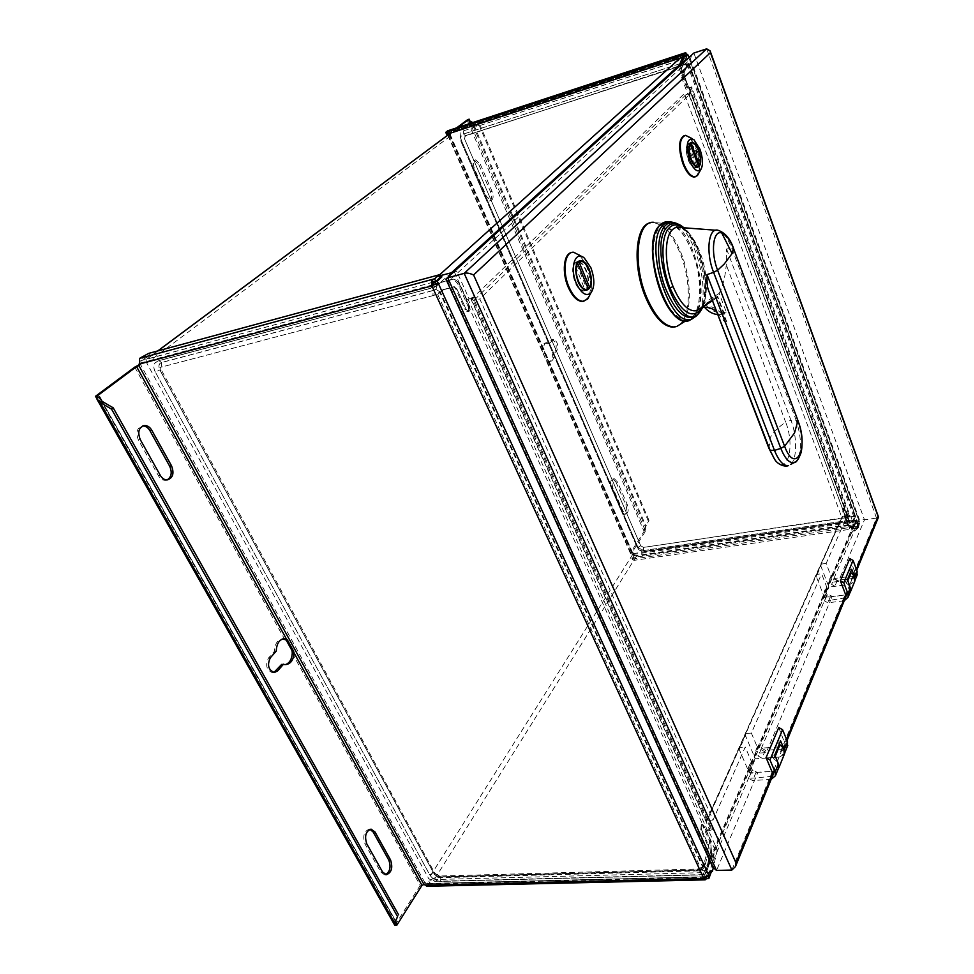 <?xml version="1.0" encoding="UTF-8"?>
<svg xmlns="http://www.w3.org/2000/svg" width="974" height="974" viewBox="0 0 974 974"><rect width="100%" height="100%" fill="white"/><g stroke="black" fill="none" stroke-linecap="round" stroke-linejoin="round"><path stroke-width="0.73" stroke-dasharray="4.87 3.65" d="M433.26 282.156L146.624 359.223L146.794 363.071L428.706 878.621L433.211 881.348L703.045 874.603L705.48 873.094L710.411 852.542L711.556 852.615L707.769 868.771L705.687 873.629L703.691 874.859L440.638 881.409C436.035 881.105 432.395 878.913 429.729 874.822L155.365 372.165C153.502 368.513 153.368 365.445 154.951 362.961L157.825 361.025L434.416 287.342L442.123 281.924L453.044 279.148C455.832 279.38 458.243 281.608 460.276 285.832L469.468 306.201L470.052 309.452L468.482 311.583L466.156 309.415L456.903 288.986L454.164 286.806L444.229 289.546L437.655 294.392L161.16 367.149L160.186 367.807L160.32 370.863L434.538 874.689L438.19 876.892L701.402 869.843L703.398 868.613L705.493 863.78L708.865 849.097L708.5 845.018L701.743 830.091C700.915 827.23 701.17 825.343 702.522 824.406L705.529 831.09L706.394 829.885L705.529 831.09M689.263 91.994L688.886 95.355L687.607 93.601L688.448 93.382L689.982 95.294L690.213 91.666L689.263 91.994L683.444 76.264L683.127 72.88L685.915 65.635L687.267 64.406L684.125 62.58L685.355 59.244L681.155 57.198L451.692 132.257L450.67 132.963L450.414 136.068L632.844 554.23L636.351 556.239L853.723 524.669L855.708 523.135L855.72 521.881L851.386 519.958L852.907 520.14L854.247 517.851L853.394 519.836L849.632 523.233L843.91 509.572L844.787 509.353L843.861 508.184L843.618 511.995L848.244 524.475L843.253 509.852L843.886 508.184L850.339 522.965L854.21 519.556L855.574 516.354L688.995 63.383L465.511 135.617L464.659 136.214L464.452 138.673L465.511 135.617L463.381 134.095C461.006 135.203 460.312 137.224 461.311 140.171L464.452 138.673L640.722 545.793L464.452 138.673M451.412 272.757L437.204 285.199L435.585 283.264M685.355 59.244L680.899 68.533L681.703 68.083L682.591 77.603L681.727 68.083L684.539 60.851L687.06 58.087L683.797 53.314M437.204 285.199L435.95 289.327L433.04 290.447L435.95 289.327M440.552 282.655L429.717 288.572L430.593 288.231L433.04 290.447L161.538 362.474C158.701 363.655 158.153 366.151 159.882 369.937L433.454 872.607C435.244 875.346 437.679 876.819 440.759 877.014L440.65 881.385L699.283 874.944C702.96 874.567 705.59 872.935 707.161 870.074L706.053 869.94M465.962 300.394L467.179 299.468L465.962 300.394L702.619 824.406C701.158 825.197 700.866 827.096 701.718 830.091L700.732 829.982L707.489 844.896L707.867 849.255L703.179 866.75L440.358 292.042L443 289.595L453.823 286.916L455.869 289.181L465.109 309.598L466.156 309.415M700.732 829.982L701.304 824.722L703.752 825.526L702.595 824.406L703.776 825.526L710.509 840.428L711.58 852.615L710.472 840.428L703.752 825.526M710.411 852.542L709.364 840.623L702.631 825.721M778.104 769.18L773.234 771.42L749.286 772.881L739.266 749.566L745.451 735.638L755.325 758.795L779.054 757.224L784.326 754.29M849.949 592.679L845.602 595.004L824.43 597.561L816.273 576.413L820.875 566.077L828.923 587.091L849.912 584.473L854.648 581.502M855.72 521.881L854.466 524.231L855.342 524.268L851.008 527.908L848.269 524.475M849.754 527.798L847.441 524.511L850.984 527.92L849.754 527.798L854.466 524.231M845.322 515.441L843.642 511.983L842.814 512.032L847.441 524.511M842.814 512.032L842.924 508.501L843.91 509.572M687.267 64.406L854.247 517.851M680.899 68.533L681.763 77.835L687.607 93.601M469.468 306.201L468.202 306.603L459.01 286.246C456.684 281.51 454.006 279.368 450.999 279.83L441.027 282.484M468.202 306.603C469.2 309.854 468.75 311.497 466.838 311.534L465.109 309.598M713.029 820.084L707.319 820.339L706.418 821.654L471.416 299.213L473.741 300.516L479.805 298.957L713.029 820.084L745.232 747.034L751.538 761.778L749.773 764.371L752.232 770.13L756.055 772.345L773.173 771.298L778.409 768.425M690.895 93.09L686.025 94.624L684.284 93.687L841.865 517.547L842.644 516.317L847.246 515.636L690.895 93.09L479.805 298.957M705.493 863.78L705.724 863.037M707.136 867.116L854.636 524.049M749.286 772.881L755.325 758.795M739.266 749.566L739.668 747.435L745.232 747.034M851.118 579.822L853.699 578.093L853.504 576.255L853.589 577.959L851.118 579.822L876.503 518.071L864.486 519.824L859.251 519.227L833.805 578.763L832.186 574.514L831.236 576.718L826.171 563.435L847.246 515.636M750.224 764.834L752.245 769.57L757.748 772.772L755.568 777.909L748.738 778.323L750.93 773.186L748.458 767.415L751.538 761.778M678.878 66.463L678.586 67.206L680.461 66.597L688.362 87.952L691.71 86.881L849.925 515.38L849.486 516.378L845.286 516.098L846.783 515.867L852.981 532.644L851.227 532.888L856.743 527.725L857.997 523.257L857.083 520.493L856.195 520.238L645.178 551.174C641.416 551.369 638.615 549.762 636.765 546.365C638.615 549.786 641.416 551.394 645.153 551.199L645.178 551.174M691.71 86.881L691.041 87.526L849.486 516.378M703.788 878.524L704.555 876.734L706.54 875.504L707.087 876.697L709.571 870.866L710.18 871.523L715.062 849.864L717.254 849.791L708.256 829.811L707.733 831.005L712.152 829.702L473.291 297.922L474.533 296.729L467.179 299.468L469.164 298.957L456.733 271.369L439.152 275.971L439.25 277.87L435.061 281.644M712.152 829.702L712.895 827.985L474.533 296.729M816.273 576.413L816.699 574.404L821.618 573.771L826.743 587.139L825.112 589.623L827.121 594.858L830.42 596.721L845.554 594.895L850.241 591.973M816.699 574.404L842.644 516.317M739.668 747.435L816.796 574.392M826.743 587.139L825.769 589.404L827.425 593.69L760.84 749.456L758.856 744.769L757.577 747.74L751.368 733.093L821.618 573.771M751.368 733.093L745.974 733.507M745.865 733.507L745.451 735.638M757.577 747.74L755.824 750.321L758.259 756.043L762.033 758.235L779.005 757.102L784.557 753.328L783.705 748.288M774.78 755.008L771.932 755.203L773.514 758.977L775.28 756.201M774.147 758.941L777.897 762.459M774.963 755.471L773.514 758.977M771.932 755.203L777.8 741.104L779.176 744.392M780.624 740.897L777.8 741.104M771.152 779.37L752.573 780.551L748.738 778.323M756.055 772.345L752.573 780.551M752.232 770.13L750.93 773.186L757.748 772.772M749.773 764.371L748.458 767.415M712.81 867.237L712.067 863.561L447.943 281.803L690.432 59.171L859.251 519.227M446.092 280.159L447.943 281.803M691.771 54.69L690.432 59.171M706.686 48.834L876.503 518.071L878.414 517.304M853.504 576.255L855.014 572.566L855.209 574.404L852.981 576.097L840.051 577.74L838.492 581.417L832.539 582.172L834.109 578.495L840.051 577.74L864.486 519.824L693.865 53.034M849.778 558.577L855.014 572.566L856.377 569.254M834.109 578.495L837.36 580.334L852.311 578.446L856.937 575.524M778.75 727.505L785.434 744.952L782.962 746.644L768.34 747.655L766.258 752.598L759.525 753.06L758.259 756.043M695.314 176.805C700.33 172.666 700.598 163.474 696.118 149.241C692.709 140.67 688.971 136.104 684.892 135.544L684.198 135.605M583.962 301.222C591.705 295.853 592.667 284.457 586.847 267.034C582.817 257.867 578.142 252.997 572.846 252.436L571.604 252.546M675.518 326.789L677.405 326.059M679.073 325.012C690.956 316.818 691.394 281.376 680.436 254.08C672.364 234.369 663.136 223.862 652.775 222.559L650.449 222.79M758.856 744.769L757.115 747.35L759.525 753.06L761.631 748.129L768.34 747.655L830.566 600.203L824.528 600.921L826.159 597.123L824.138 591.888L825.769 589.404M761.631 748.129L765.381 750.309L782.268 749.14L787.43 746.254M783.12 747.91L783.279 749.761L780.539 751.624L783.4 749.919L783.12 747.91L786.59 739.449M780.539 751.624L844.957 594.846L847.55 593.117L847.465 591.559L845.907 595.382M845.785 595.065L847.356 591.255L847.441 592.971L844.957 594.846M844.263 600.751L827.851 602.809L824.528 600.921M845.456 597.829L830.566 600.203L832.173 596.392L827.425 593.69M831.236 576.718L829.617 579.201L831.601 584.388L834.864 586.238L849.876 584.376L854.868 580.589L854.259 575.963M830.42 596.721L827.851 602.809M827.121 594.858L826.159 597.123L832.173 596.392M825.112 589.623L824.138 591.888M760.84 749.456L766.258 752.598M757.115 747.35L755.824 750.321M765.381 750.309L762.033 758.235M826.171 563.435L821.386 564.068M821.301 564.092L820.875 566.077M824.43 597.561L828.923 587.091M847.417 579.713L844.908 580.029L846.199 583.45L847.818 580.784M846.759 583.377L849.961 586.458M847.575 580.127L846.199 583.45M844.908 580.029L849.255 569.583L850.375 572.566M851.751 569.266L849.255 569.583M837.36 580.334L834.864 586.238M832.186 574.514L830.566 576.985L832.539 582.172L831.601 584.388M833.805 578.763L838.492 581.417M830.566 576.985L829.617 579.201M772.419 776.278L755.568 777.909L716.523 870.452M772.699 773.319L774.817 768.157L774.987 770.02L772.212 771.883L775.109 770.178L774.963 768.498L772.845 773.66M731.876 870.038L772.212 771.883M688.947 136.713C691.93 139.099 694.547 143.202 696.775 149.046C700.05 158.482 700.805 166.371 699.028 172.727M690.749 143.361L696.179 151.25C698.419 157.898 698.711 163.048 697.055 166.7M696.727 167.175L694.925 168.088C692.502 167.784 690.262 165.056 688.18 159.894C685.258 150.166 685.659 144.529 689.422 142.983L690.249 143.141M696.8 166.006L688.533 144.006L689.58 143.726C694.474 143.251 700.209 161.027 696.8 166.006L698.261 165.592M687.583 145.016L695.862 167.041L694.766 167.358C689.896 167.905 684.089 149.899 687.583 145.016L689.543 144.432M689.945 143.592L688.533 144.006M698.516 166.286L695.862 167.041M579.226 254.591L587.602 266.839C591.486 276.933 592.387 286.003 590.293 294.063M579.518 261.75C582.111 262.98 584.351 265.792 586.238 270.163C589.209 278.345 589.307 284.761 586.531 289.4M585.739 290.215L583.377 291.043C580.248 290.727 577.448 287.829 574.989 282.326C571.202 270.407 572.14 263.406 577.801 261.349L578.434 261.409M577.972 262.225C584.656 261.738 591.218 281.547 586.567 288.073L576.024 262.797L577.643 262.237M584.558 289.826L583.219 290.167C576.559 290.751 569.9 270.626 574.684 264.21L584.924 289.741M583.219 290.167L584.656 289.875M577.509 262.408L576.024 262.797M586.567 288.073L587.858 287.744M588.284 288.767L585.264 289.522M574.684 264.21L576.803 263.662M652.775 222.559L657.048 222.827C666.338 226.285 674.458 236.621 681.398 253.837C691.784 279.806 692.051 313.421 681.581 323.441M660.871 291.603C646.967 258.463 653.298 216.971 670.258 223.825C678.671 227.003 686.061 236.524 692.404 252.388C703.532 280.122 701.633 316.136 688.289 319.253C678.708 320.872 669.564 311.656 660.871 291.603M717.619 296.242L703.045 305.312L704.165 302.89L719.177 293.405L726.275 311.997L724.461 314.103L717.619 296.242L717.217 296.863L726.921 322.187L725.995 323.575L716.255 298.178L713.565 300.053L710.606 296.863M719.177 293.405C722.769 287.001 725.143 277.48 726.275 264.855L726.567 248.979L731.766 248.297L796.123 420.184L790.973 420.305L726.567 248.979M716.255 298.178L701.536 307.334L717.217 296.863M725.995 323.575L716.06 311.023M702.522 305.994C712.98 305.045 721.113 310.438 726.921 322.187M726.275 311.997L724.826 312.325C717.448 313.591 711.142 311.181 705.919 305.13L704.458 307.127L703.045 305.312M704.165 302.89L705.919 305.13M724.461 314.103L717.436 314.602M849.925 515.38L847.088 515.185L846.783 515.867M688.362 87.952L691.041 87.526M845.262 516.05L688.472 93.37M843.642 511.983L689.568 95.111L690.237 91.653L684.393 75.923L690.237 91.653M684.125 62.58L682.591 62.896L684.101 62.506M688.995 63.383L686.889 65.514L684.113 72.746L684.418 75.911L684.089 72.758L687.559 64.747C688.326 63.858 687.291 63.846 684.43 64.698L682.591 62.896L463.381 134.095M687.06 58.087L463.454 130.857L460.946 132.586L460.337 140L636.765 546.365L460.325 140.013L460.933 132.598L463.441 130.869L682.482 59.426C685.343 58.562 686.378 58.562 685.611 59.438L684.795 59.901M857.083 520.493L856.207 522.697C856.596 521.163 855.44 520.518 852.725 520.773L644.618 551.564L637.946 547.327L643.558 550.493L851.386 519.958L851.203 516.646C853.918 516.39 855.075 517.024 854.673 518.558L850.314 522.965L844.811 509.353M845.018 516.135L851.227 532.888M856.621 526.484L858.362 526.24L859.738 523.001L859.421 521.431L857.181 520.81L857.424 525.023L856.767 521.796L857.656 522.04M631.943 558.309L632.564 559.733L633.611 557.445L859.263 524.755L857.887 527.993L857.315 526.447L633.904 558.869L631.943 558.309L632.978 554.474L630.458 553.402L630.616 552.66L644.435 530.806L645.884 530.587L645.421 529.503L643.595 530.319L648.988 520.372L645.385 527.031L645.957 526.143L472.78 122.48M448.259 134.753L449.464 133.852M449.331 133.535L448.393 132.61L446.53 134.095M685.282 56.322L683.565 56.882L685.781 54.97L686.329 56.102M681.727 68.083L685.16 59.877L684.308 60.339M682.457 57.32L683.565 56.882L683.078 55.993L683.444 56.991L685.306 56.382M678.586 67.206L686.962 88.086M855.574 516.354L643.534 547.388L640.722 545.781L643.534 547.388L851.203 516.646M680.461 66.597L681.423 64.138M683.59 56.942L685.452 56.334M686.974 58.221L686.244 56.224L688.094 55.628M684.235 53.168L686.122 55.628L685.452 56.224L449.294 133.438M458.145 127.35L449.915 133.901L450.134 132.817L687.948 55.214M450.524 133.706L449.684 134.327M450.134 132.817L447.894 130.723M683.955 55.713L684.296 56.638L683.565 56.882L683.224 55.944M684.296 56.638L685.124 55.895M686.475 54.666L448.21 132.671M633.611 557.445L633.563 553.536L632.089 552.441L645.884 530.587M456.623 127.85L448.71 133.73M542.372 351.492L541.994 349.727C542.068 345.575 543.224 343.311 545.477 342.945L547.851 343.81L552.124 339.707C556.008 341.935 557.116 345.6 555.472 350.713L552.38 354.256C552.477 358.773 551.333 361.257 548.922 361.707L546.134 360.088L542.372 351.492L544.016 350.932L547.778 359.528L546.134 360.088M632.662 553.768L633.258 552.83M644.435 530.806L643.972 529.734M467.642 119.668L467.678 121.409L469.529 120.666M470.332 121.348L468.774 120.752M645.421 529.503L644.459 529.479M645.385 529.759L645.385 527.031L471.976 123.077L480.012 127.484L480.803 126.888L472.865 122.529M648.988 520.372L480.803 126.888M648.428 521.26L480.012 127.484M472.609 122.602L471.806 122.87M468.214 121.02L469.736 120.52M478.818 164.691L490.567 191.89C492.272 196.931 491.858 199.95 489.325 200.985L484.869 196.772L472.987 169.403C471.27 164.363 471.672 161.343 474.204 160.32L478.818 164.691L480.328 164.216L492.077 191.44C493.781 196.48 493.368 199.512 490.835 200.534L486.391 196.322L474.508 168.94C472.792 163.888 473.194 160.856 475.726 159.846L480.328 164.216M615.933 481.984L625.832 504.885C627.402 509.974 626.939 513.115 624.468 514.296L621.485 511.399L611.489 488.388C609.907 483.287 610.357 480.158 612.841 478.989L615.933 481.984L617.394 481.728L627.293 504.642C628.863 509.743 628.4 512.884 625.929 514.065L622.946 511.167L612.963 488.132C611.38 483.031 611.83 479.89 614.302 478.733L617.394 481.728M545.477 342.945L546.974 342.592L549.348 343.457L547.851 343.81M546.974 342.592C544.722 342.97 543.565 345.222 543.492 349.374L541.994 349.727L447.918 134.327M549.348 343.457L553.622 339.354C557.493 341.582 558.601 345.259 556.97 350.372L553.877 353.915L552.38 354.256M630.616 552.66L546.974 361.123L550.42 361.366C552.83 360.916 553.975 358.432 553.877 353.915M547.778 359.528L632.089 552.441M449.452 133.815L544.016 350.932M686.122 55.628L857.181 520.81L856.767 521.796L856.195 520.238M688.764 57.442L859.372 522.027L857.644 522.271L857.071 520.725M859.738 523.001L857.997 523.257M857.887 527.993L856.633 526.544L858.362 526.24M857.205 528.091L856.56 526.727L858.374 526.289M856.743 527.725L858.496 527.47L856.84 527.506M858.581 527.251L858.301 526.484M858.496 527.47L852.981 532.644M632.564 559.733L634.524 560.281L857.132 528.285M632.99 556.032L858.691 523.208L859.263 524.755M858.691 523.208L857.315 526.447M703.179 866.75L701.962 867.396L701.67 869.307L705.395 871.633M435.987 289.412L440.358 292.042M701.645 869.234L699.137 870.074L701.67 869.307M161.16 367.149L160.223 367.782L160.32 370.863L161.087 369.974L159.931 369.925L433.503 872.607L434.842 873.264L434.55 874.664L160.345 370.851M712.895 827.985L710.46 828.095L706.394 829.885L708.256 829.811M473.291 297.922L469.164 298.957M715.062 849.864L706.053 829.909M711.556 852.615L707.769 868.771M155.365 372.165L155.39 372.141C153.527 368.489 153.393 365.42 154.988 362.937L157.825 361.025M437.996 275.131L439.201 277.785L440.126 277.529L149.85 355.693L140.743 360.709L141.157 364.154L139.258 364.739M394.957 925.3L420.184 885.415L424.859 882.651L426.649 883.954L428.791 881.153L434.367 877.854L711.957 870.525M707.087 876.697L707.928 876.673M705.687 873.629L706.54 875.504L708.768 875.456M709.571 870.866L711.787 870.805M711.763 870.866L709.608 870.926L710.46 872.789L711.312 872.765M710.18 871.523L711.495 871.486M712.554 871.073L710.338 871.121M717.254 849.791L713.212 868.077M453.421 272.233L456.733 271.369M426.709 886.267L429.704 882.821L435.281 879.534L710.606 872.448L709.754 870.586L711.13 872.363M703.691 874.859L706.162 877.927M424.53 884.246L425.553 882.627M710.46 870.902L708.001 876.673M707.867 876.734L427.294 883.515M141.157 364.154L139.574 365.323M394.202 923.973L394.92 922.828L394.202 923.973L395.298 923.961M98.824 397.319L97.656 397.818M285.552 664.572L281.693 664.39M273.852 672.498L272.525 672.742C266.462 670.149 265.135 665.218 268.544 657.949L274.437 651.326C274.802 643.753 277.553 639.589 282.716 638.834L282.923 638.834M385.594 874.64L384.523 874.786L380.749 872.047L364.982 843.934C362.511 836.203 363.923 831.297 369.243 829.203L369.937 829.288M167.065 479.951L165.263 480.34C162.536 480.316 160.272 478.794 158.458 475.775L138.418 440.053C135.496 432.456 136.92 427.744 142.691 425.918M274.437 651.326L276.263 651.095M396.747 922.816L396.296 923.535M466.826 299.566L454.395 272.002M438.324 275.045L440.065 277.383M439.25 277.87L439.968 277.675M681.155 57.198L680.217 58.05M439.104 275.277L431.421 282.192M147.792 358.432L157.946 350.871M450.512 133.146L451.692 132.257M683.858 60.972L679.462 64.978M438.47 284.262L439.493 283.714M439.432 283.385L440.467 282.837M841.865 517.547L706.418 821.654M471.416 299.213L684.284 93.687M703.91 865.265L705.432 863.78L704.47 863.962M704.726 863.183L705.687 863.037L708.829 849.097L707.867 849.255M707.489 844.896L708.475 845.018L708.865 849.097M701.743 830.091L708.5 845.018M709.364 840.623L710.509 840.428M708.439 866.543L707.294 866.458M706.6 868.638L707.721 868.771L707.161 870.074M853.723 524.669L703.045 874.603M752.245 769.57L712.067 863.561M707.319 820.339L739.777 747.423M779.054 757.224L773.234 771.42M773.173 771.298L769.789 779.553M851.471 579.786L852.981 576.097M785.288 743.284L783.254 748.251M780.917 751.599L782.962 746.644M845.554 594.895L843.058 600.995M782.268 749.14L779.005 757.102M852.311 578.446L849.876 584.376M686.025 94.624L473.741 300.516M849.912 584.473L845.602 595.004M843.727 598.62L845.298 594.797M770.483 777.033L772.601 771.858M680.266 319.131C685.939 321.858 690.651 320.763 694.401 315.832L697.214 310.548M697.347 310.219C711.057 278.978 677.734 203.067 659.276 226.09L658.205 227.441M693.098 318.328L698.175 310.17M698.395 309.574C708.147 284.664 690.006 226.735 670.575 222.23L669.54 221.975M665.218 221.987L673.265 222.437C694.876 227.307 712.749 296.559 697.36 314.712L696.081 316.221M699.21 312.897C712.542 295.682 698.614 235.16 678.72 224.519L677.721 223.947M674.166 222.656L680.68 225.359C700.209 235.793 713.686 295.706 700.221 311.717M702.132 307.285C712.177 289.448 700.209 239.044 683.103 227.721M700.464 308.271C708.609 300.394 708.281 273.353 700.038 252.424C694.523 238.593 688.143 230.29 680.911 227.551C685.72 228.464 695.387 242.587 697.895 249.807L703.885 270.102C706.795 288.085 705.626 300.832 700.391 308.308M790.62 464.428C797.17 459.472 797.268 436.425 790.973 420.305L785.653 422.119L726.275 264.855M774.062 458.291L774.099 458.34C786.529 478.344 795.868 447.2 785.653 422.119C778.372 427.209 773.271 432.298 770.361 437.363L768.949 448.381M715.841 230.241L718.544 230.448C723.475 232.384 727.882 238.338 731.766 248.297L733.519 248.467M797.913 420.646L796.123 420.184C802.016 439.177 801.943 452.971 795.904 461.566M723.402 314.346L724.826 312.325M855.123 572.87L853.614 576.559M847.964 515.672L689.629 87.538M688.959 88.184L847.526 516.67M848.524 522.027L849.425 521.821M849.766 523.148L850.594 522.868M853.394 519.836L854.186 519.556M854.368 519.276L853.589 519.544M854.673 518.558L853.894 518.813M460.946 132.586L460.045 140.341L461.262 140.183C460.264 137.212 460.958 135.167 463.368 134.059L682.579 62.847L682.482 59.426M686.633 64.856L687.559 64.747M687.12 65.173L686.146 65.295M685.915 65.635L686.889 65.514M683.127 72.88L684.089 72.758M683.444 76.264L684.418 75.911M681.763 77.835L682.591 77.603M684.515 60.851L683.711 61.301M463.454 130.857L463.368 134.059M636.765 546.365L460.337 140M461.262 140.183L637.946 547.327L640.722 545.793M852.725 520.773L644.618 551.564C641.635 552.014 638.981 550.48 636.631 546.962L637.946 547.327L461.311 140.171M643.595 550.566L851.41 520.031L852.299 521.151L853.516 521.005M855.318 522.673L856.207 522.697M855.014 523.403L855.89 523.415M850.862 527.567L855.367 524.255M851.008 527.908L851.739 527.604M686.183 58.209L685.452 56.224M632.978 554.474L856.767 521.796M449.075 134.534L632.089 553.853M688.922 63.505L855.549 516.597M643.534 547.388L643.558 550.493M684.43 64.698L465.499 135.63M854.673 516.11L688.131 63.505M446.969 133.596L446.189 131.819M632.686 552.915L449.915 133.901M857.181 520.81L633.563 553.536M467.678 121.409L643.595 530.319M550.967 340.303L552.453 339.963M556.97 350.372L555.472 350.713M645.044 530.1L470.259 123.381M486.391 196.322L484.869 196.772M490.567 191.89L492.077 191.44M472.987 169.403L474.508 168.94M622.946 511.167L621.485 511.399M625.832 504.885L627.293 504.642M611.489 488.388L612.963 488.132M632.747 558.832L632.126 557.42M688.825 87.502L847.088 515.185M633.904 558.869L634.524 560.281M450.414 136.068L146.794 363.071M440.759 877.014L699.162 870.123L699.283 874.944M704.872 865.07C703.289 867.931 700.659 869.551 696.982 869.94L698.017 869.003L699.137 870.074L440.735 876.965L433.503 872.607M696.982 869.94L438.19 876.892M703.398 868.613L440.114 293.162M456.903 288.986L466.12 309.428L468.457 311.595C470.113 311.035 470.442 309.245 469.431 306.213L460.239 285.845C458.206 281.608 455.795 279.38 453.007 279.148L442.123 281.924M455.869 289.181L456.879 288.998L453.823 286.916M452.947 286.855L454.505 286.758M443 289.595L454.164 286.806M441.466 290.812L444.229 289.546M443.694 289.85L442.427 289.923M442.707 290.739L432.943 295.609L433.101 290.569L161.587 362.572C158.786 363.74 158.238 366.187 159.931 369.925M161.587 362.572L161.185 367.125L432.943 295.609M440.735 876.965L439.469 876.016L438.203 876.868L434.538 874.689M437.655 294.392L701.402 869.843M161.538 362.474L158.872 360.623L429.717 288.572M452.082 279.258L440.601 282.63M450.999 279.83L453.044 279.148M459.01 286.246L460.276 285.832M710.46 828.095L471.927 297.399M470.686 298.592L709.705 829.799M440.638 881.409L440.65 881.385C436.048 881.08 432.419 878.889 429.741 874.798L429.729 874.822M433.454 872.607L429.741 874.798L155.39 372.141L159.882 369.937M140.524 363.01L433.211 284.7L434.416 287.342M424.859 882.651L140.439 364.349M704.555 876.734L426.015 883.467M707.733 831.005L468.299 299.785M706.491 878.658L428.219 885.196M428.791 881.153L429.704 882.821M435.281 879.534L434.367 877.854M292.273 653.164L420.184 885.415M134.741 367.125L284.518 639.078M394.92 922.828L97.656 397.27M270.382 657.718L268.544 657.949M102.112 401.361L395.688 920.966M395.627 921.1L101.856 401.215M364.982 843.934L366.796 843.861M382.563 871.998L380.749 872.047M138.418 440.053L140.28 439.627M160.308 475.373L158.458 475.775M141.802 356.715L143.044 359.004M433.284 282.131L140.743 360.709M436.888 286.113L435.682 283.471M149.85 355.693L148.608 353.404M636.351 556.239L433.211 881.348M632.844 554.23L428.706 878.621M436.669 285.601L430.593 288.231L158.872 360.623L154.951 362.961M702.595 824.406L701.304 824.722M705.48 873.094L855.708 523.135M706.357 820.948L841.84 516.938M739.144 748.202L745.341 734.286M445.922 279.075L447.103 278.004M853.589 577.959L856.743 570.253M783.279 749.761L787.041 740.557M846.077 596.307L847.441 592.971M785.434 744.952L783.4 749.919M784.861 752.573L784.557 753.328M855.16 579.883L854.868 580.589M816.212 575.147L820.814 564.823M845.992 596.928L847.55 593.117M773.076 774.683L774.987 770.02M772.991 775.353L775.109 770.178M684.892 135.544L685.562 135.349M693.853 139.562L692.477 138.758M697.579 167.333L694.925 168.088M690.883 142.557L689.422 142.983M692.234 142.947L689.58 143.726M696.215 166.944L694.766 167.358M572.846 252.436L573.589 252.229M584.303 258.025L582.866 257.051M586.397 290.276L583.377 291.043M578.958 261.044L577.801 261.349M580.991 261.434L579.238 261.896M670.258 223.825L657.048 222.827M702.717 307.248C711.641 288.121 701.097 241.796 684.04 227.794M713.565 300.053L712.177 300.929M688.289 319.253L685.538 320.97M855.209 574.404L853.699 578.093M843.886 508.184L842.924 508.501M850.339 522.965L849.632 523.233M685.282 63.919L464.671 136.202M690.006 95.294L688.886 95.355M684.673 55.25L448.393 132.61M447.736 135.143L630.458 553.402M645.932 526.191L645.397 527.835M469.59 121.068L470.503 121.519M552.124 339.707L553.622 339.354M548.922 361.707L550.42 361.366M449.318 133.986L632.029 552.733M489.325 200.985L490.835 200.534M474.204 160.32L475.726 159.846M624.468 514.296L625.929 514.065M612.841 478.989L614.302 478.733M847.063 515.429L688.752 87.636M859.421 521.431L688.995 57.235M146.624 359.223L157.776 350.92M701.962 867.396L698.017 869.003L439.469 876.016L434.842 873.264L160.186 367.807M466.838 311.534L468.482 311.583M705.115 877.27L426.649 883.954M97.412 399.973L97.01 399.267M283.97 664.792L285.808 664.572M272.525 672.742L274.364 672.523M396.101 922.743L99.884 398.67M369.243 829.203L370.631 829.142M384.523 874.786L386.337 874.737M165.263 480.34L167.126 479.951"/><path stroke-width="1.46" d="M435.585 283.264L433.26 282.156M778.409 768.425L777.897 762.459L778.92 767.585L778.104 769.18M850.241 591.973L849.961 586.458L850.716 591.157L849.949 592.679M784.326 754.29L783.705 748.288L779.991 744.806L775.28 756.201M777.897 762.459L774.78 755.008L780.624 740.897L783.705 748.288M779.176 744.392L774.963 755.471M779.37 744.842L779.991 744.806M787.43 746.254L787.491 741.64L782.56 729.709L769.971 759.915L775.085 772.017L775.414 775.779L771.152 779.37M693.865 53.034L706.686 48.834L464.184 273.365L731.876 870.038L716.523 870.452L712.81 867.237L445.922 279.075L693.865 53.034L447.103 278.004M706.686 48.834L710.131 50.904L710.448 52.669L473.595 274.96L735.979 862.867L772.699 773.319L766.075 757.65L769.971 759.915M878.414 517.304L710.448 52.669M856.937 575.524L857.108 571.239L853.078 560.427L849.778 558.577L840.404 580.869L845.907 595.382L845.456 597.829M782.56 729.709L778.75 727.505L766.075 757.65M684.198 135.605C678.586 139.026 678.148 148.34 682.847 163.547C686.293 172.057 690.006 176.55 693.999 177.049L695.314 176.805M571.604 252.546C563.69 253.471 561.706 272.537 568.183 287.16C572.274 296.218 576.9 301.003 582.062 301.49L583.962 301.222M650.449 222.79C635.365 224.568 632.187 265.488 645.409 296.875C653.688 316.124 662.734 326.217 672.547 327.167L675.518 326.789M677.405 326.059L679.073 325.012M840.404 580.869L843.776 582.769L847.916 593.738L848.111 597.22L844.263 600.751M853.078 560.427L843.776 582.769M849.961 586.458L847.417 579.713L851.751 569.266L854.259 575.963L854.648 581.502M847.818 580.784L851.081 572.907L854.259 575.963M850.375 572.566L847.575 580.127M772.419 776.278L772.699 773.319M473.595 274.96C469.553 273.183 466.424 272.647 464.184 273.365L447.699 277.797L716.523 870.452M731.876 870.038L735.455 866.592L735.979 862.867M699.028 172.727L697.457 175.563L694.657 176.854C690.676 176.367 686.962 171.862 683.517 163.352C678.647 147.244 679.328 137.906 685.562 135.349L692.477 138.758M689.665 160.418C685.44 144.578 686.84 137.626 693.853 139.562L699.977 149.229C703.118 158.786 703.301 165.726 700.525 170.036C697.092 172.52 693.476 169.318 689.665 160.418M690.858 159.127C692.928 164.289 695.168 167.029 697.579 167.333C701.317 165.775 701.73 160.15 698.821 150.483C696.763 145.296 694.511 142.533 692.076 142.204C688.326 143.75 687.924 149.387 690.858 159.127M698.261 165.592L699.454 165.251L691.199 143.227L689.945 143.592M691.199 143.227L692.234 142.947C697.116 142.472 702.851 160.272 699.454 165.251M690.249 144.225C686.767 149.119 692.563 167.151 697.421 166.603L698.516 166.286L690.249 144.225L689.543 144.432M590.293 294.063L587.602 299.128L582.817 301.307C577.655 300.82 573.029 296.035 568.95 286.965C562.035 271.429 564.847 251.402 573.589 252.229L582.866 257.051M576.34 283.373C569.425 267.923 575.269 249.965 584.303 258.025L590.853 267.631C594.822 278.698 594.822 287.147 590.877 292.967C586.105 296.693 581.259 293.503 576.34 283.373M578.02 281.559C580.48 287.062 583.28 289.972 586.397 290.276C592.034 288.194 592.983 281.23 589.233 269.384C586.798 263.844 583.986 260.898 580.808 260.557C575.171 262.615 574.246 269.615 578.02 281.559M586.531 289.4L585.739 290.215M578.434 261.409L579.518 261.75M579.238 261.896L577.643 262.237M587.858 287.744L589.587 287.318L579.043 262.018L577.509 262.408M579.043 262.018L580.991 261.434C587.663 260.947 594.213 280.78 589.587 287.318M577.716 263.43C572.943 269.835 579.603 289.984 586.251 289.412L588.284 288.767L577.716 263.43L576.803 263.662M681.581 323.441L676.65 326.521L673.533 326.947C663.732 325.998 654.686 315.893 646.407 296.632C632.321 263.297 637.069 220.392 653.749 222.303M708.086 289.229L770.081 450.268L774.476 450.39C778.932 461.262 783.644 466.303 788.587 465.523C785.361 467.41 776.923 464.525 774.111 458.34L768.632 447.541L708.086 289.229C707.197 286.076 706.844 281.218 707.027 274.619L774.476 450.39L780.807 448.381L713.601 272.33L707.027 274.619M716.06 311.023C711.97 308.137 707.294 306.895 702.023 307.285M721.783 232.981L732.095 253.532L724.132 264.149L717.619 270.212C710.411 252.205 713.102 229.657 721.783 232.981C726.202 234.588 730.171 239.884 733.678 248.881L732.095 253.532M717.436 314.602C712.25 313.823 707.952 311.363 704.531 307.224M683.845 53.266L447.894 130.723L445.751 132.318L682.701 54.994L683.078 55.993L678.878 66.463M681.423 64.138L684.783 55.518L682.92 56.127M683.078 55.993L684.783 55.518M686.353 54.775L687.632 54.361L685.452 56.334L684.929 55.384M687.948 55.214L687.632 54.361M685.124 55.895L686.475 54.666L685.745 52.669L684.235 53.168M445.763 132.342L446.53 134.095L448.357 133.84L682.457 57.32M683.224 55.944L682.835 54.885L685.745 52.669M683.955 55.713L683.553 54.641M448.259 134.753L447.565 134.741L448.71 133.73M469.529 120.666L469.151 119.169L467.642 119.668L456.623 127.85M469.151 119.169L458.145 127.35M472.865 122.529L470.332 121.348M469.638 120.654L471.806 122.87M707.928 876.673L709.303 876.637L711.763 870.866M708.001 876.673L708.829 878.609L706.491 878.658L705.188 879.851L703.788 878.524L708.768 875.456L709.303 876.637M711.811 870.866L712.384 871.462L713.212 868.077M711.495 871.486L712.384 871.462M439.384 275.898L441.514 275.325L441.831 276.908L437.289 281.145L438.057 282.837L431.872 285.906L438.057 282.837L708.768 875.456M441.514 275.325L453.421 272.233M139.258 364.739L134.741 367.125L95.501 396.284L97.376 395.809L98.398 397.623L96.645 398.256L97.01 399.267L100.164 402.481L111.547 409.117L397.587 916.631L394.202 924.241L394.957 925.3L396.771 925.288L421.973 885.366L424.53 884.246L426.709 886.267M424.993 885.086L703.788 878.524L431.872 285.906L432.066 279.477L434.574 278.795L438.921 274.887L148.608 353.404L139.489 358.42L139.574 365.323L136.579 366.626L97.376 395.809M706.491 878.658L706.162 877.927M711.13 872.363L708.829 878.609M282.923 638.834L286.234 640.101L292.078 650.717L292.273 653.164C291.859 659.252 289.619 663.051 285.552 664.572M97.656 397.818L96.536 398.11L95.501 396.284M99.117 397.185L101.856 401.215L100.164 402.481L394.543 922.804L397.587 916.631M111.547 409.117L113.215 407.838L101.856 401.215M113.215 407.838L398.683 914.927M394.433 924.338L396.54 923.425L395.627 921.1M395.298 923.961L396.771 925.288M421.973 885.366L294.099 652.945C293.491 660.031 290.727 663.903 285.808 664.572L281.693 664.39L273.852 672.498M369.937 829.288L373.212 832.076L388.772 860.042C391.134 866.738 390.087 871.596 385.594 874.64M142.691 425.918L142.752 425.918C145.65 425.93 148.048 427.537 149.947 430.727L169.671 466.181C172.337 472.487 171.473 477.077 167.065 479.951M292.078 650.717L293.442 650.912L294.099 652.945L292.273 653.164M283.519 664.171L277.712 670.842L274.364 672.523C268.313 669.929 266.973 664.999 270.382 657.718L276.263 651.095C276.628 643.51 279.38 639.346 284.542 638.591L286.332 638.834L136.579 366.626M284.518 639.078L286.332 638.834L287.598 640.295L286.234 640.101M293.442 650.912L287.598 640.295M375.014 831.991L371.045 829.118C365.737 831.212 364.325 836.118 366.796 843.861L382.563 871.998L386.337 874.737C391.597 872.607 393.009 867.688 390.574 859.981L375.014 831.991L373.212 832.076M151.798 430.289C149.899 427.099 147.5 425.492 144.602 425.468C138.795 427.257 137.346 431.969 140.28 439.627L160.308 475.373C162.122 478.404 164.399 479.926 167.126 479.951C172.922 478.137 174.395 473.413 171.521 465.779L151.798 430.289L149.947 430.727M396.54 923.425L395.688 920.966M139.489 358.42L432.066 279.477L433.284 282.131L433.211 284.7M435.061 281.644L435.682 283.471M441.222 275.593L439.457 276.068M440.065 277.383L441.831 276.908M438.921 274.887L440.126 277.529L441.575 277.14M439.968 277.675L441.612 277.225M437.289 281.145L434.903 281.79M433.284 282.131L435.792 281.449L434.574 278.795M435.792 281.449L440.126 277.529M795.904 461.566L793.968 462.626C789.354 463.344 784.971 458.596 780.807 448.381L784.594 446.238L794.528 432.992L797.913 420.646M680.217 58.05L439.104 275.277M157.946 350.871L450.512 133.146M679.462 64.978L451.412 272.757M775.085 772.017L778.445 763.774M784.314 749.42L787.491 741.64M856.377 569.254L878.024 516.463M786.59 739.449L845.785 595.065M847.916 593.738L850.412 587.651M854.77 576.985L857.108 571.239M658.205 227.441C643.631 244.803 659.654 310.864 680.266 319.131M669.54 221.975C665.766 221.208 662.478 222.389 659.654 225.518C639.833 244.352 667.093 330.636 689.154 320.58L693.098 318.328M696.081 316.221L691.528 319.095C669.917 328.92 643.193 244.17 662.576 225.664C665.595 222.303 669.162 221.232 673.265 222.437L674.166 222.656M677.721 223.947C672.717 221.402 668.408 222.121 664.792 226.09C656.561 235.221 656.366 262.98 664.645 286.319C674.799 311.363 685.258 321.335 696.057 316.246L698.845 313.409M700.221 311.717L697.518 314.468C677.953 332.572 647.491 246.361 667.202 226.905C670.964 222.79 675.457 222.267 680.68 225.359L684.04 227.794M683.103 227.721C677.539 223.789 672.766 223.983 668.785 228.318L671.78 230.375C664.098 238.557 664.585 265.756 673.01 286.466L670.051 288.134C680.948 311.96 691.114 319.216 700.537 309.915L702.132 307.285M670.051 288.134C661.042 266.048 660.542 237.023 668.785 228.318M673.01 286.466C680.497 303.937 688.375 312.009 696.629 310.682L700.464 308.271M715.841 230.241L680.911 227.551C677.393 226.516 674.361 227.453 671.78 230.375M790.62 464.428L793.968 462.626C796.16 462.869 798.558 459.46 801.176 452.399C803.002 442.707 801.967 432.213 798.083 420.926L733.678 248.881L798.12 421.194C808.98 448.369 795.308 475.361 784.594 446.238L717.619 270.212L713.601 272.33C705.383 251.864 708.597 226.321 718.544 230.448C725.386 232.993 730.427 239.068 733.666 248.674L733.519 248.467M447.577 132.062L448.357 133.84M683.797 53.314L447.431 130.893M470.259 123.381L469.2 120.91M688.764 57.442L688.094 55.628M138.856 365.518L423.836 884.258M431.872 285.906L138.953 364.191M275.873 671.062L277.712 670.842M99.531 396.795L102.112 401.361M388.772 860.042L390.574 859.981M169.671 466.181L171.521 465.779M778.92 767.585L784.703 753.377M778.774 767.524L775.414 775.779M878.463 516.914L710.131 50.904M856.743 570.253L878.487 517.121M787.041 740.557L846.077 596.307M850.594 591.108L848.111 597.22M787.796 745.354L784.861 752.573M857.278 574.672L855.16 579.883M850.716 591.157L855.002 580.638M735.455 866.592L773.076 774.683M693.999 177.049L694.657 176.854M700.525 170.036L697.457 175.563M692.076 142.204L690.883 142.557M697.421 166.603L696.215 166.944M582.062 301.49L582.817 301.307M590.877 292.967L587.602 299.128M580.808 260.557L578.958 261.044M586.251 289.412L584.558 289.826M672.547 327.167L673.533 326.947M659.398 225.591L665.218 221.987M702.717 307.248L700.464 311.327L696.057 316.246L689.154 320.58C666.35 330.636 639.577 244.742 659.288 225.725M712.177 300.929L700.391 308.308M768.949 448.381L774.062 458.291M685.538 320.97L676.65 326.521M688.995 57.235L688.289 55.311M157.776 350.92L450.365 133.195M705.188 879.851L426.588 886.279M394.129 924.119L97.412 399.973M283.13 638.786L284.542 638.591M99.884 398.67L99.518 398.037M142.752 425.918L144.602 425.468"/></g></svg>
